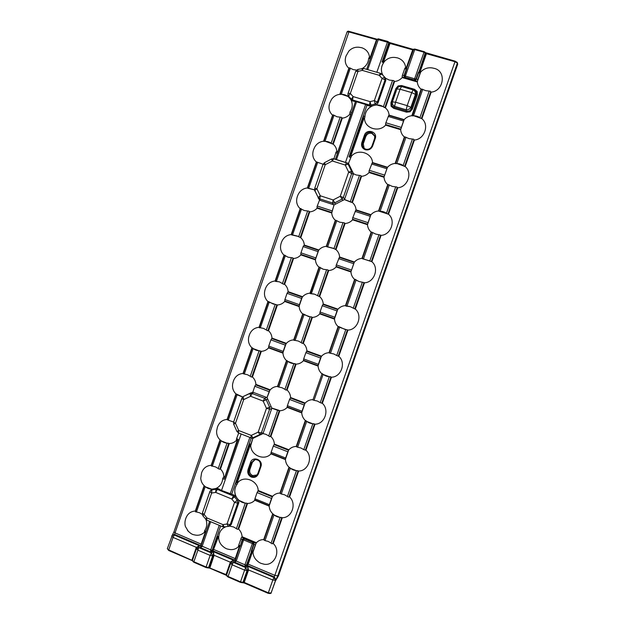 <?xml version="1.0" encoding="UTF-8"?>
<svg xmlns="http://www.w3.org/2000/svg" width="625" height="625" viewBox="0 0 625 625"><rect width="100%" height="100%" fill="white"/><g stroke="black" fill="none" stroke-linecap="round" stroke-linejoin="round"><path stroke-width="0.94" d="M401.641 85.562L414.508 89.305L417.156 91.43L417.312 94.875L412.336 109.117L411.422 108.688L416.398 94.445L416.336 91.688L414.156 89.984L401.281 86.234L398.484 86.492L396.664 88.688L395.867 88.617L398.164 85.906L401.641 85.562L401.523 86.516C399.422 86.164 397.883 86.984 396.891 88.969L391.719 102.867L391.797 105.664L393.93 107.313L393.695 108.352L391.078 106.219L390.93 102.789L395.867 88.617M409.609 110.945L411.422 108.688L410.859 107.359C409.75 109.016 408.203 109.828 406.203 109.797L394.602 106.359L393.93 107.313L406.773 111.125L409.609 110.945L410.023 111.836L406.531 112.156L393.695 108.352M414.508 89.305L414.156 89.984L413.148 89.898L411.734 92.617L400.078 89.219L395.555 102.203L407.188 105.641L411.734 92.617L415.398 94.367C415.641 92.156 414.891 90.664 413.148 89.898L401.523 86.516L400.078 89.219L396.891 88.969L392.383 101.906C392.031 103.766 392.766 105.258 394.602 106.359L395.555 102.203L392.383 101.906L391.719 102.867L390.93 102.789M217.875 537.383L217.109 537.641L217.078 536.234L220.664 525.922L212.047 550.672L210.898 552.062L210.594 550.273L219.266 525.344M384.242 61.742L383.617 62.664L382.898 62.461L382.039 61.945L382.961 60.797L383.43 61.484M382.898 62.461L383.539 61.539M416.164 79.57L414.687 79.953L414.641 78.75L416.375 79.133L416.164 79.57L414.812 80.562L416.039 78.984L418.336 72.398L419.422 71.188L419.852 71.906M419.742 71.828L419.422 71.188L418.961 71.852L416.383 79.102L417.844 79.523L417.328 81.945C417.562 84.898 418.813 87.32 421.086 89.203L411.812 115.742C408.781 116.055 406.234 117.352 404.172 119.633L389.078 115.125C388.852 112.18 387.625 109.766 385.391 107.883L383.398 106.711L376.273 104.867L377.938 103.094L377.328 102.062L375.18 104.008L375.789 105.031L372.312 105.859C367.828 108.062 365.359 111.594 364.898 116.469L364.594 118.203L363.43 117.836L363.25 115.969L364.898 116.469M420.656 72.156L420.086 73.102L419.359 72.898L419.938 71.953M252.234 551.875L251.477 552.164L251.172 551.508L253.68 543.812L252.773 542.414L253.625 542.25L254.047 543.883L253.938 544.352L252.359 543.602L253.133 542.695M374.586 138.562L374.734 135.844L371.531 132.406C368.586 131.828 366.477 132.938 365.188 135.727L365.805 136.531C367.031 133.875 369.047 132.82 371.852 133.375L374.82 136.328M456.906 62.133L457.391 63.086L277.773 575.766L275.922 579.758L274.297 576.914L454.977 61.719L426.438 53.703L420.164 71.664L420.852 71.859C423.969 68.641 427.719 67.328 432.109 67.914L434.625 68.461C446.766 71.625 443.57 91.109 431.187 92.133L430.703 91.852L421.383 118.484L413.531 115.664L412.375 115.867L421.555 89.023L425.805 90.68L430.422 91.234L430.703 91.805L421.367 118.492L421.883 118.734C429.625 124.727 424.469 139.391 414.43 140.031L413.945 139.727L404.641 166.328L405.156 166.547C412.852 172.633 407.711 187.25 397.734 187.773L397.234 187.492L387.961 214.016L388.484 214.203C396.133 220.375 391.008 234.945 381.086 235.359L380.578 235.109L371.336 261.539L371.867 261.711C379.469 267.969 374.359 282.492 364.492 282.797L363.977 282.57L354.766 308.914L355.305 309.062C362.859 315.406 357.766 329.883 347.953 330.086L347.43 329.875L338.242 356.141L338.789 356.258C346.305 362.695 341.227 377.125 331.461 377.211L330.938 377.031L321.781 403.211L322.336 403.305C329.797 409.828 324.734 424.211 315.031 424.195L314.492 424.039L305.367 450.133L305.93 450.203C313.352 456.812 308.305 471.148 298.648 471.023L298.102 470.891L289.008 496.898L289.578 496.953C296.945 503.648 291.922 517.938 282.312 517.711L281.766 517.594L272.695 543.523L273.273 543.555C281.781 551.477 273.57 567.633 262.734 563.828C260.758 563.43 259.062 562.555 257.641 561.211L258.148 561.617M413.938 139.773L404.656 166.32L396.82 163.492L395.508 163.539L404.836 136.852L409.039 138.625L413.648 139.203L413.945 139.727M387.961 214.016L378.883 211.133L388.18 184.523L392.328 186.414L396.922 187.016L397.234 187.492M371.336 261.539L362.305 258.562L371.57 232.047L375.68 234.055L380.578 235.109M349.781 306.516L345.781 305.852L355.016 279.414L359.078 281.539L363.977 282.57M355.258 279.305L357.523 280.875M350.648 157.43L349.008 156.914L350.07 155.961L351.352 156.359L348.477 163.398L345.477 162.414L365.625 104.477L356.57 101.773L336.484 159.586L345.477 162.414M351.023 156.977L348.5 163.414M369.172 172.008L384.133 176.719L384.039 177.266C384.266 180.234 385.5 182.68 387.742 184.617L378.531 210.984C375.539 211.234 373.016 212.477 370.969 214.711L356.047 209.859C355.828 206.906 354.617 204.461 352.406 202.531L344.5 199.523L353.484 173.719L356.156 174.969L360.688 175.555L361.539 176.328C364.508 176.055 367.016 174.797 369.055 172.555L369.094 170.844L372.219 162.875L387.359 167.602L384.133 176.719L369.141 171.992M339.562 257.336L339.609 257C339.398 254.047 338.188 251.586 335.992 249.625L333.25 248.258L326.562 246.547L335.734 220.211L339.703 222.195L344.227 222.805L345.102 223.508C348.047 223.273 350.547 222.039 352.578 219.812L352.578 218.203L355.766 210.211L370.758 215.094L367.477 224.703C367.703 227.664 368.922 230.133 371.156 232.094L361.969 258.375C358.992 258.594 356.484 259.805 354.445 262.023L354.195 262.422M328.188 270.305L319.086 296.422L314.633 294.203L310.344 293.625L319.383 267.18L323.312 269.273L327.812 269.898L328.711 270.539C331.648 270.336 334.125 269.125 336.156 266.922L336.117 265.414L339.359 257.398L354.211 262.43L351.055 271.477L336.219 266.422M319.586 267.086L322.117 268.789M316.703 162.031L323.086 164.211M300.508 208.734L304.375 210.555L308.836 211.148L309.75 211.859C312.656 211.617 315.109 210.391 317.109 208.188L317.039 206.57L319.523 200.148L334.047 204.875L331.742 212.984C331.953 215.922 333.156 218.359 335.344 220.297L326.273 246.352C323.344 246.578 320.875 247.789 318.875 249.984L318.609 250.375M300.703 208.469L301.25 208.922M284.367 255.289L288.18 257.234L292.625 257.844L293.562 258.492C296.453 258.281 298.891 257.086 300.883 254.898L300.781 253.375L303.32 246.062L304.031 245.445L318.625 250.383L315.5 259.359L300.93 254.391M284.547 255.078L287.227 256.852M383.617 62.664C381.305 66.164 380.805 69.805 382.117 73.578L382.953 75.289L381.297 73.742M383.984 62.219C381.453 65.734 380.797 69.438 382.023 73.328M381.219 73.695L380.414 73.312L381.664 74.086L379.234 75.305L382.078 78.422L384.508 77.195L385.031 79.93L385.781 80.547L385.555 78.211L389.203 80.062L393.766 80.602L394.578 81.508C397.578 81.172 400.109 79.859 402.172 77.57L402.273 75.664L404.883 68.195L405.461 67.812M349.25 68.18L349.5 67.766L353.266 69.633L356.539 70.07M332.953 115.18L333.18 114.82L336.914 116.758L341.406 117.312L342.281 118.156C345.211 117.844 347.688 116.57 349.711 114.32L350.039 111.992C352.656 107.93 352.938 103.836 350.875 99.711L352.656 101.008L352.547 99.961L351.352 99.211L351.461 100.258M248.031 469.609L250.5 462.5C252.641 455.523 263.555 459.852 260.906 466.656L258.422 473.781C256.977 476.906 254.617 478 251.352 477.055C248.32 475.461 247.211 472.984 248.031 469.609L249.914 469.43C249.242 472.219 250.156 474.266 252.664 475.578L256.992 474.992M272.695 543.523L272.117 543.82L271.102 543.141L280.078 517.477L281.766 517.594M280.078 517.477L273.977 514.969L265.016 540.602L268.219 541.414L271.102 543.141M289.008 496.898L288.445 497.156L287.43 496.461L296.438 470.711L298.102 470.891M296.438 470.711L290.297 468.273L281.312 493.992L284.523 494.766L287.43 496.461M305.367 450.133L303.805 449.633L312.844 423.797L314.492 424.039M312.844 423.797L306.664 421.43L297.648 447.227L300.891 447.969L303.805 449.633M321.781 403.211L320.242 402.648L329.305 376.734L330.938 377.031M329.305 376.734L323.094 374.438L314.047 400.32L317.305 401.023L320.242 402.648M338.242 356.141L336.719 355.516L345.812 329.516L347.43 329.875M345.812 329.516L339.57 327.297L330.492 353.258L333.766 353.93L336.719 355.516M363.977 282.602L354.781 308.891L350.289 306.68L345.906 306.078M302.219 343.359L301.219 342.617L310.195 316.836L311.461 316.852L311.844 317.234L302.766 343.25L302.219 343.359M310.195 316.836L304.062 314.656L295.102 340.391L298.312 341.047L301.219 342.617M267.344 330.688L266.344 329.945L275.211 304.383L277.43 304.977C280.297 304.797 282.727 303.625 284.711 301.461L284.898 299.562L299.422 304.703L299.18 306.586C299.391 309.531 300.57 312 302.734 313.984L293.719 339.883C290.82 340.039 288.383 341.195 286.391 343.352L285.352 345.148L270.898 339.867L271.984 338.102C271.781 335.156 270.617 332.695 268.492 330.711L267.344 330.688M275.211 304.383L269.188 302.234L260.328 327.758L263.492 328.398L266.344 329.945M299.422 304.703L301.602 298.438L287.062 293.32L288.117 291.648C287.914 288.719 286.742 286.273 284.602 284.312L283.477 284.219L279.609 281.945L275.406 281.133M237.43 529.328L236.406 528.656L245.273 503.203L246.547 503.148L247 503.352L238.031 529.055L237.43 529.328M205.539 519.172L206.844 517.891L222.938 524.617L222.641 526.75L224.102 526.938L222.938 524.617L227.016 524L228.18 526.328L230.242 524.586L231.234 524.484L229.641 526.109L233.57 526.953L236.406 528.656M206.039 519.727C207.336 523.711 206.859 527.375 204.617 530.711L205.289 530.992L205.562 532.789L201.203 545.32L200.664 545.562L205.25 532.352L204.609 532.086C201.625 535 198.102 535.898 194.047 534.773C192.734 534.625 190.781 533.938 187.422 530.305L188.625 531.641M204.594 531.75L204.617 530.711M211.859 489.219L212.32 489.102L211.883 489.875L210.047 491.172L211.859 489.219L205.188 486.766L196.445 511.969L199.539 512.75L202.266 514.375M223.625 477.078L223.891 476.562C223.703 473.609 222.562 471.109 220.477 469.055L219.266 469.211L218.25 468.523L227.039 443.195L229.328 443.555C232.148 443.469 234.539 442.375 236.5 440.266L237.562 440.32L224.695 477.516L223.578 477.086L224.695 477.516M227.039 443.195L221.109 440.852L212.344 466.133L215.445 466.875L218.25 468.523M269.719 436.641L268.711 435.93L277.633 410.313L279.859 410.734C282.75 410.625 285.188 409.5 287.188 407.359L301.75 412.906C301.961 415.891 303.148 418.414 305.32 420.484L296.258 446.43C293.344 446.516 290.883 447.625 288.883 449.758L287.844 451.789L273.297 446.078L274.383 444.078C274.18 441.102 273.008 438.586 270.867 436.523L269.719 436.641M277.633 410.313L271.844 408.203L263 433.602L265.844 434.297L268.711 435.93M289.562 399.438L287.375 405.695L301.992 411.258L304.188 404.984L289.562 399.438L290.617 397.531C290.406 394.562 289.227 392.055 287.078 390.023L285.945 390.078L284.938 389.352L293.891 363.648L296.094 364.148C298.992 364.008 301.453 362.859 303.461 360.695L318.102 366.086C318.328 369.195 319.617 371.781 321.961 373.844M293.891 363.648L287.789 361.398L278.852 387.055L282.055 387.75L284.938 389.352M238.688 433.016L236.578 438.688L238.156 439.313L237.648 440.352L236.367 439.844L236.578 438.688M242.695 397.047L237.086 394.789L228.289 420.156L233.617 422.023M251.273 377.008L250.258 376.281L259.102 350.797L261.344 351.32C264.195 351.172 266.617 350.023 268.594 347.875L282.977 353.164C283.18 356.117 284.359 358.594 286.5 360.609L277.516 386.422C274.641 386.547 272.203 387.68 270.227 389.82L269.156 391.703L254.789 386.258L255.906 384.398C255.703 381.453 254.555 378.977 252.438 376.969L251.273 377.008M259.102 350.797L253.109 348.586L244.289 374.031L247.43 374.703L250.258 376.281M224.695 477.539L224.281 479.25L222.711 478.609L223.578 477.086M222.711 478.609C222.359 482.781 220.461 485.891 217.031 487.93L215.609 488.586L218.062 488.578L217.313 489.398L215.93 489.234L216.688 488.414M204.406 485.883L205.188 486.766M204.492 485.914C206.617 488.047 209.164 489.117 212.148 489.133M215.539 488.594L216.758 488.078M220.297 440.055L221.109 440.852M220.406 440.039C222.602 442.18 225.234 443.227 228.305 443.172M254.789 386.258L252.828 392.18L267.016 397.578L269.156 391.703M236.234 394.078L237.086 394.789M236.367 394.016L242.727 397M252.234 347.961L253.109 348.586M252.375 347.852C254.5 349.836 257.055 350.82 260.023 350.812M270.898 339.867L268.742 346.086L283.18 351.391L283.031 352.727L268.57 347.414L268.742 346.086M268.273 301.695L269.188 302.234M268.438 301.539L273.602 304.188M287.062 293.32L284.898 299.562M304.242 245.383L304.305 245.055C304.094 242.125 302.914 239.695 300.758 237.758L297.609 236.156L291.523 234.664M297.914 236.344L291.547 234.875M314.578 189.836L307.688 188.039M314.641 189.906L307.734 188.203M341.758 117.844L332.688 143.992L325.031 141.211L323.906 141.273M332.164 143.93C329.773 141.938 327.047 141.086 323.969 141.391M348.156 96.508L348.445 96.898L348.555 96.094L347.906 93.961L348.156 96.508L341.328 94.203L340.172 94.352M348.281 96.695C345.914 94.836 343.242 94.078 340.258 94.422M240.93 538.914L238.773 545.109L240.336 545.992L240.008 546.797L242.297 539.492L240.93 538.914L240.977 538.305L242.086 536.727C241.883 533.742 240.734 531.195 238.617 529.086L238.031 529.055M238.695 546.133L238.773 545.109M245.273 503.203L238.656 500.203L238.859 502.578L237.727 503.078L237.25 500.281L238.375 499.789L236.195 497.016C234.07 492.578 234.312 488.367 236.914 484.383L235.336 483.742L236.633 482.375L237.758 482.836L236.914 484.383M237.289 483.906C234.227 488.211 234 492.75 236.602 497.523M238.078 499.398C240.383 501.906 243.203 503.156 246.547 503.148M273.297 446.078L271.125 452.312L285.656 458.039L285.523 459.242L270.867 453.461L271.125 452.312M269.531 391.242L267.047 397.602M271.859 408.078L278.898 410.297M301.992 411.258L301.828 412.516L287.133 406.922L287.375 405.695M283.18 351.391L285.352 345.148M285.727 344.688L283.188 351.977M278.852 387.055L277.758 386.758L286.836 360.672L287.789 361.398M287.016 360.641C289.297 362.742 292.008 363.742 295.148 363.648M305.875 352.648L303.688 358.922L318.383 364.32L320.586 358.023L305.875 352.648L306.898 350.836C306.688 347.867 305.5 345.383 303.328 343.375L302.766 343.25M318.383 364.32L318.18 365.648L303.461 360.234L303.688 358.922M287.844 292.062L302.344 297.164L301.602 298.438M301.969 297.977L299.43 305.297M295.102 340.391L293.977 340.172L303.086 314L304.062 314.656M303.273 313.938L308.898 316.703M322.234 305.711L320.047 312L334.828 317.234L337.031 310.922L322.234 305.711L323.227 303.992C323.016 301.031 321.82 298.555 319.641 296.578L319.109 296.406L328.188 270.336M302.797 343.219L311.844 317.234L312.375 317.422C315.297 317.242 317.766 316.07 319.781 313.883L320.047 312M333.602 248.477L326.68 246.703M318.273 251.125L315.719 258.461M351.359 202.32L344.445 199.609M344.5 199.523L334.109 204.883L332.062 211.484M350.281 156.023L363.461 117.859L364.594 118.203L364.516 118.781C364.992 128.477 379.008 132.758 385.586 125.141L385.656 123.328L388.742 115.375L404.016 119.945L400.656 129.688C400.891 132.641 402.133 135.078 404.391 136.984L395.141 163.438C392.133 163.719 389.602 164.992 387.539 167.25L372.539 162.57C372.023 152.789 358.023 148.484 351.562 156.023L350.312 156.039M252.344 551.891L252.453 550.875L253.133 551.164L253.023 552.18M253.133 551.164L255.305 544.953L253.93 544.375L251.492 552.125M254.047 543.883L253.625 542.25L256.125 543.297L255.305 544.953M255.68 544.469L253.148 551.734M269.367 504.68L271.547 498.445L257.086 492.57L254.922 498.789L269.367 504.68L269.234 505.766M249.797 445.141L250.727 445.883C251.133 455.656 264.594 461.023 270.969 453.875L285.445 459.586C285.656 462.578 286.836 465.117 289 467.203L279.961 493.07C277.062 493.125 274.609 494.203 272.617 496.32L271.547 498.445M271.922 497.969L269.383 505.25M265.016 540.602L263.953 540.008L273.047 514L273.977 514.969M273.211 514.086C275.492 516.328 278.211 517.438 281.352 517.422M285.656 458.039L287.844 451.789M288.219 451.312L285.664 458.617M281.312 493.992L280.211 493.477L289.336 467.383L290.297 468.273M289.516 467.43C291.812 469.633 294.547 470.711 297.703 470.672M313.008 399.633C309.922 399.656 307.312 400.789 305.195 403.047L304.188 404.984M304.562 404.508L302 411.836M297.648 447.227L296.523 446.797L305.672 420.617L306.664 421.43M305.875 420.625C308.188 422.789 310.938 423.836 314.109 423.773M306.625 351.289L321.305 356.648L320.586 358.023M320.961 357.555L318.391 364.906M314.047 400.32L312.891 399.961L322.07 373.703L323.094 374.438M322.281 373.664C324.617 375.797 327.383 376.812 330.562 376.727M334.828 317.234L334.586 318.641L319.836 313.414M322.969 304.422L337.734 309.617L337.031 310.922M337.406 310.453L334.828 317.828M330.492 353.258L329.312 352.984L338.516 326.633L339.57 327.297M338.742 326.562L345.039 329.453M370.109 260.992L362.438 258.75M353.914 263.195L351.328 270.602M387.477 214.008C385.023 211.953 382.211 211.039 379.031 211.281M370.469 215.789L367.875 223.219M404.172 166.289C401.711 164.242 398.875 163.367 395.68 163.648M387.078 168.234L384.477 175.68M420.922 118.406C418.445 116.383 415.594 115.539 412.375 115.867M403.734 120.516L401.125 127.992M420.086 73.102L417.844 79.523M420.453 72.648L417.836 80.148M365.805 136.531L363.289 143.773L364.141 148.367M255.211 459.531L252.383 462.352L249.914 469.43M244.289 374.031L243.32 373.648M228.289 420.156L227.359 419.688M252.836 438.406L250.766 445.523L249.484 445.023L249.266 443.695L251.266 437.937L231.703 494.164L221.539 490.445L218.062 488.578M249.266 443.695L250.852 444.32L250.867 444.891M250.852 444.32L252.813 438.398L252.344 438.281M378.062 38.859L376.766 39.672L370.609 57.406L369.555 57.195C368.922 52.508 366.344 49.359 361.812 47.758L359.023 47.258C355.094 46.875 351.711 48.148 348.852 51.07L346.016 56.047C344.398 60.891 345.352 64.961 348.875 68.25L339.828 94.336C336.367 94.75 333.602 96.422 331.539 99.352L329.75 103C328.148 107.82 329.094 111.891 332.586 115.219L323.57 141.219C319.648 141.695 316.68 143.695 314.664 147.211L313.523 149.828C311.953 154.617 312.891 158.688 316.352 162.031L307.367 187.953C303.086 188.477 299.984 190.727 298.055 194.719L297.336 196.547C295.805 201.297 296.75 205.352 300.172 208.703L291.211 234.547C286.68 235.086 283.492 237.523 281.656 241.867L281.164 243.219C279.734 247.891 280.688 251.898 284.039 255.227L275.109 280.984C270.438 281.523 267.211 284.062 265.438 288.609L264.992 289.961C263.734 294.484 264.727 298.367 267.953 301.609L259.055 327.281C254.328 327.789 251.094 330.359 249.359 335L248.805 336.828C247.844 341.117 248.883 344.789 251.922 347.836L243.047 373.438C238.313 373.898 235.086 376.469 233.367 381.141L232.672 383.805C232.063 387.766 233.156 391.141 235.945 393.922L227.094 419.438C222.367 419.859 219.148 422.406 217.445 427.094L216.625 430.914C216.414 434.422 217.547 437.406 220.016 439.867L211.195 465.305C206.477 465.672 203.266 468.195 201.578 472.883L200.758 478.289C200.969 481.18 202.094 483.641 204.133 485.664L195.336 511.023C190.641 511.344 187.445 513.844 185.758 518.523C184.805 521.352 184.68 524.008 185.398 526.484L188.32 531.336M185.055 524.945L185.398 526.484M209.664 521.32L205.562 532.789M218.008 537.406L218.055 536.383L218.727 536.664C219.008 533.023 220.531 530.156 223.312 528.062L225.859 526.719L224.539 526.906M231.234 524.484L238.859 502.578M257.086 492.57L258.211 490.477C257.766 480.617 244.32 475.227 238.055 482.305L237.758 482.836M234.336 495.234L235.484 496.102L234.57 496.867L237.25 500.281L234.516 502.453L237.727 503.078L230.242 524.586L227.016 524L234.516 502.453L231.828 499.031L234.57 496.867L233.422 495.992L234.336 495.234L231.711 494.156L235.336 483.742M236.195 497.016L235.484 496.102M263 433.602L252.813 438.398M267.016 397.578L271.844 408.203M242.172 397.766L243.625 396.312L252.828 392.18M224.281 479.25L238.156 439.313M212.344 466.133L211.391 466.031L211.445 465.578M196.445 511.969L195.508 511.828L195.578 511.328M254.82 499.883L254.922 498.789M223.312 528.062L223.336 528.047C220.422 530.266 218.891 533.328 218.742 537.227L218.672 537.688M218.727 536.664L218.742 537.227M237.758 482.812L236.633 482.375M236.68 482.375L249.727 445.117M252.086 551.867L253 552.5C253.289 556.094 254.852 559.016 257.688 561.258M217.773 537.383L218.672 538.016C218.914 541.367 220.297 544.133 222.82 546.305L223.242 546.656M222.82 546.305L222.57 546.07C224.602 547.93 226.437 548.961 228.078 549.172C232.172 550.266 235.703 549.367 238.688 546.461L239.656 546.977L235.289 559.828L234.734 560.07L239.398 546.508M238.055 529.016L247 503.352L247.547 503.461C250.406 503.414 252.82 502.344 254.805 500.242L269.195 506.117C269.398 509.109 270.57 511.664 272.719 513.773L263.711 539.562C260.828 539.586 258.398 540.641 256.414 542.734L256.125 543.273L241.82 537.273M319.867 313.422L334.57 318.633L334.508 319.109C334.727 322.078 335.93 324.578 338.133 326.586L329.008 352.703C326.062 352.852 323.578 354.016 321.555 356.188L321.297 356.641L306.664 351.297M455.258 61.227L457.414 62.641L457.688 64.297L278.43 575.922L275.422 580.992L270.938 593.375M279 281.758L275.414 281.398M260.406 327.766L259.336 327.461M260.328 327.758L259.336 327.773M313.875 293.969L310.344 293.625M294.547 340.383L294.062 340.398M253.391 392.32L252.156 393.516L250.078 393.594L250.617 396.289L243.695 399.617L243.18 396.914L242.164 397.766L233.586 422.109L241.766 398.555M267.336 399.156L266.227 399.758L264.68 398.281L266.492 397.312M271.711 408.781L269.625 409.172L269.523 407L266.227 399.758L263.164 401.086L250.617 396.289L252.156 393.516L264.68 398.281L263.164 401.086L266.461 408.352L270.914 406.75M242.164 397.766L241.773 398.523L243.695 399.617L235.484 423.273L233.703 424.227M261.219 434.586L259.953 434.492L253.008 437.758L251.227 435.422L238.727 430.523L238.453 432.93L236.914 431.453L233.68 424.227L233.586 422.109L235.484 423.273L238.727 430.523L236.914 431.453L238.445 432.922L251.164 437.906L253.812 438.023M238.453 432.93L250.914 437.82L251.227 435.422L258.18 432.133L259.953 434.492L261.359 432.906L263.258 433.063M229.641 526.109L225.859 526.719M212.32 489.102L215.609 488.586M238.375 499.789L238.656 500.203M202.898 515.766L204.195 514.477L206.844 517.891L206.672 520.047M209.812 491.719L202.406 513.031L210.047 491.172L209.82 491.672L211.633 493.047L204.195 514.477L202.406 513.031L202.836 515.773L206.586 520.031L222.641 526.75L224.68 526.891M215.688 492.406L215.93 489.234L211.883 489.875L211.633 493.047L215.688 492.406L217.313 489.398L233.422 495.992L231.828 499.031L215.688 492.406M387.633 41.422L378.594 38.891L387.68 41.406L388.758 42.594L377.102 39.32L366.672 69.336L370.398 58.617L368.664 58.383L369.32 57.477M362.648 68.297C366.305 65.922 368.312 62.617 368.664 58.383M382.039 61.945L388.758 42.594L389.969 43.453L383.781 61.266L384.453 61.461C387.453 58.32 391.055 57 395.258 57.492L397.609 57.906M385.781 80.547L377.938 103.094M372.312 105.859L371.172 106.133L370.898 105.031L375.18 104.008L374.359 100.602L377.328 102.062L385.031 79.93L382.078 78.422L374.359 100.602L370.078 101.625L370.898 105.031L369.445 104.992L369.719 106.094L366.969 105.273L363.25 115.969M369.719 106.094L371.172 106.133M349.008 156.914L366.961 105.266L365.625 104.477M348.477 163.398L353.484 173.719M319.523 200.148L314.586 190.266L314.727 188.289L314.828 190.453L318.18 197.469L320.258 195.773L316.891 188.734L314.828 190.453L314.844 191.086M336.484 159.586L335.445 159.242L337.5 153.32L335.867 152.812L335.898 152.25L336.484 151.719L337.758 152.117L337.5 153.32M333.883 158.812L335.867 152.812M350.039 111.992L351.688 112.484L355.391 101.828L335.445 159.242L333.359 158.727M356.57 101.773L352.656 101.008M384.383 107.547C381.797 105.438 378.836 104.625 375.492 105.102M372.867 105.727C367.844 107.93 365.188 111.711 364.898 117.078M370.609 57.469L369.961 57.617L370.734 57.273L370.398 58.617M351.688 112.484L337.711 152.102L350.898 114.141M406.664 67.914L405.68 67.523C405.031 62.813 402.43 59.641 397.883 58.016M337.492 151.633L336.82 151.422C336.609 148.5 335.414 146.102 333.234 144.219L332.711 143.984L341.766 117.891M336.25 266.438L351.039 271.477L350.969 271.977C351.188 274.953 352.398 277.43 354.617 279.414L345.461 305.617C342.5 305.797 340 306.984 337.977 309.18L337.727 309.609L323 304.43M300.961 254.406L315.492 259.359L315.438 259.859C315.648 262.797 316.836 265.25 319.016 267.211L309.969 293.188C307.055 293.383 304.602 294.562 302.602 296.742L302.336 297.164L287.883 292.078M320.055 200.391L319.766 198.859L318.18 197.469L318.367 198.414M335.258 203.906L334.727 202.852L332.586 203.031L333.469 204.758M323.055 164.305L324.43 162.719M344.758 198.977L343.289 197.539L341.852 199.195L334.727 202.852L333.117 199.945L320.258 195.773L319.766 198.859L332.586 203.031L333.117 199.945L340.25 196.281L342.836 200.148M314.727 188.289L316.891 188.734L325.234 164.695L324.461 162.703L323.039 164.328L314.734 188.273L323.039 164.328L325.234 164.695L332.336 160.992L331.523 159L334.453 158.93M352.68 171.859L351.57 171.266L351.688 173.422L353.344 174.305M347.938 163.164L346.562 162.852L349 164.414M351.57 171.266L348.664 172.109L340.25 196.281L343.289 197.539L351.688 173.422L348.664 172.109L345.25 165.055L348.156 164.234L351.57 171.266M406.742 67.859L406.133 67.961L406.93 67.617L406.906 68.18L404.281 76.078L405.289 77.367L404.906 77.711L404.063 75.586L405.383 76.086L404.867 77.125M385.555 78.211L382.953 75.289M348.445 96.898L350.719 99.43M375.789 105.031L376.273 104.867M362.047 68.406L362.234 70.375L379.234 75.305L380.414 73.312L363.445 68.406L362.234 70.375L357.977 71.43L357.758 69.43L355.68 71.352L357.977 71.43L350.32 93.477L348.555 96.094L351.352 99.211L353.125 96.594L350.32 93.477L348.055 93.336L347.906 93.961L355.68 71.352L348.07 93.297M357.797 69.453L363.445 68.406L380.359 73.305M363.523 117.945L363.844 118.578L350.891 155.812M250.078 445.625L237.406 482.039L236.773 482.344M224.695 477.445L237.141 440.523M239.68 546.836L238.484 546.109M251.953 551.867L253.062 552.258M455.211 61.211L426.719 53.18L426.438 53.703L423.914 52.18L414.625 49.57L412.609 49.812L389.969 43.453L390.273 42.945L412.852 49.312M383.016 60.781L383.359 61.43M367.734 69.641L378.562 38.852L376.391 39.641L348.93 31.922L174.305 535.023L199.438 545.727L196.742 547.867L192.352 560.648M242.547 539.664L243.609 539.93L236.234 561.086L244.961 564.797L252.773 542.414L244.328 538.875L243.609 539.93L243.859 538.805L242.555 539.633L240.336 545.992M424.156 51.68L414.914 49.055L405.383 76.086L405.289 77.367L414.219 79.938L424.203 51.656L425.281 52.852L418.961 71.852M239.453 545.398L239.703 546.93M405.312 67.727L406.133 67.961L405.578 68.953L404.852 68.742M402.625 75.141L404.07 75.555L413 49.859L413.656 49.172L406.625 68.328M369.156 57.391L369.961 57.617L369.367 58.586M217.633 537.383L218.695 537.758M242.305 539.469L244.266 538.328L242.539 539.047M376.82 72.273L387.68 41.406L389.359 42.531L389.508 43.258L383.32 61.039L383.656 61.531M389.102 42.414L412.898 49.297L406.25 67.984M414.375 49.055L424.203 51.656L425.836 52.789L419.711 71.445L420.039 71.938M425.555 52.648L455.242 61.195L454.977 61.719L457.391 63.086L457.688 64.297M241.773 537.281L244.266 538.328L244.328 538.875L243.859 538.805M403.984 76.062L404.906 77.711L402.281 76.945M417.461 81.328L414.812 80.562L414.219 79.938L414.687 79.953M239.883 546.508L235.281 560.336L236.203 561.188L234.531 562.141L235.219 560.539L236.203 561.188M252.453 550.875L251.359 550.633M251.516 551.414L246.359 565.281L245.273 566.719L244.922 564.898L246.359 565.281L247.734 563.938L251.477 552.164M405.578 68.953L406.656 69.055M418.336 72.398L419.359 72.898M210.672 521.742L202.023 546.625L200.344 547.562L209.672 521.32M218.094 537.508L213.039 550.828L212.781 550.242L217.141 537.68M252.414 551.984L248.227 564.031L247.328 565.43L247.07 564.844M275.922 579.758L275.562 580.312L273.93 577.469L274.297 576.914L247.328 565.43L245.273 566.719L234.531 562.141L234.734 560.07L213.039 550.828L210.898 552.062L200.344 547.562L200.664 545.562L174.703 534.508L172.438 534.938L173.977 531.828L175.375 533.047L201.492 544.266M208.328 567.852L209.07 567.445L213.211 555.539L212.617 555.891L208.578 567.508L225.945 574.555L226.492 575.227L230.562 563.555L233.32 562.32L245.758 567.633L244.602 570.133L232.141 564.812L228.07 576.469L240.516 581.836L244.602 570.133L247.07 570.602L242.977 582.32L243.445 582.25L247.641 570.242L247.07 570.602L245.758 567.633L247.82 566.336L248.422 570.391L244.219 582.422L268.328 592.805L272.82 579.992L247.797 569.664L247.82 566.336L273.93 577.469L272.82 579.992L275.562 580.312L271.062 593.148L268.219 593.336L270.117 593.562M248.422 570.391L247.641 570.242L247.797 569.664M167.438 548.547L168.672 550.461L191.828 560.438L196.344 547.352L173.055 537.414L168.719 549.914L192.383 560.531L196.398 548.961L199.109 547.734L211.336 552.945L210.133 555.406L197.891 550.172L193.867 561.734L206.094 567L210.133 555.406L212.617 555.891L211.336 552.945L213.477 551.711L213.211 555.539L214 555.695L209.773 568.164L225.859 575.094L230.445 561.906L233.523 560.25L230.875 562.438L226.453 575.414L225.914 575.078M230.117 562.578L232.141 564.812L233.32 562.32L233.523 560.25L213.477 551.711L214 555.695M196.742 547.867L196.344 547.352L199.438 545.727L197.891 550.172L196.023 548.016M171.766 536.031L172.039 535.453L174.305 535.023L173.055 537.414L171.766 536.031M213.367 554.969L230.875 562.438M242.719 582.672L244.219 582.422L244.125 582.961L268.203 593.289M212.781 550.242L212.047 550.672L210.594 550.273M202.023 546.625L201.094 546.008L201.203 545.32M192.344 560.773L193.805 562.281L193.867 561.734L192.336 560.5M205.992 567.492L193.867 562.266L206.016 567.547L206.094 567L208.578 567.508L208.094 567.953L206.016 567.547L209.836 568.148L225.836 575.039M226.453 575.547L227.984 577.008L228.07 576.469L226.422 575.258M240.398 582.32L228.039 576.992L240.422 582.367L240.516 581.836L242.977 582.32L242.5 582.766L240.422 582.367L244.125 582.961L268.219 593.336L268.328 592.805L271.211 593.016M417.312 94.875L415.398 94.367L410.859 107.359L407.188 105.641L406.203 109.797L406.531 112.156M412.336 109.117L410.023 111.836M391.797 105.664L391.078 106.219M416.336 91.688L417.156 91.43M398.484 86.492L398.164 85.906M260.383 466.32L257.898 473.422L260.383 466.297C260.953 461.781 259.055 459.562 254.68 459.625L251.375 462.68L248.906 469.789C248.195 472.711 249.156 474.859 251.789 476.234C253.617 476.891 255.258 476.578 256.711 475.297L257.898 473.445L258.422 473.781M365.344 149.75C362.18 148.406 361.016 146.023 361.852 142.609L364.375 135.336C366.555 128.219 377.922 131.672 375.211 138.648L372.672 145.938C371.18 149.164 368.734 150.43 365.344 149.75M364.375 135.336L365.188 135.727L362.664 142.992C362.055 145.008 362.477 146.734 363.922 148.18L365.664 149.172L363.922 148.18M363.289 143.773L361.852 142.609M417.328 81.945L402.172 77.57M394.578 81.508L385.391 107.883M370.109 57.641L376.695 39.133L349.258 31.422L348.93 31.922L347.086 31.906C347.531 31.172 348.258 31.008 349.258 31.422L376.648 39.148M205.289 530.992L206.094 531.602M338.266 356.109L347.43 329.906M321.805 403.18L330.938 377.055M305.391 450.102L314.5 424.055M289.031 496.867L298.109 470.906M217.078 536.234L218.055 536.383M257.914 491.008L272.344 496.859M272.336 496.836L257.953 491M243.625 396.312L250.844 392.867M201.164 545.805L212.117 550.469M230.172 493.977L249.852 437.398M241.156 433.992L221.539 490.445M247.734 563.938L275.039 575.438L277.773 575.766M431.187 92.133L421.883 118.734M414.43 140.031L405.156 166.547M397.734 187.773L388.484 214.203M381.086 235.359L371.867 261.711M364.492 282.797L355.305 309.062M347.953 330.086L338.789 356.258M331.461 377.211L322.336 403.305M315.031 424.195L305.93 450.203M298.648 471.023L289.578 496.953M282.312 517.711L273.273 543.555M213.461 549.359L235.547 558.75M223.891 476.562L224.531 476.82M229.328 443.555L220.477 469.055M258.211 490.477L272.617 496.32M237.406 482.039L238.055 482.305M242.086 536.727L256.414 542.734M247.547 503.461L238.617 529.086M274.383 444.078L288.883 449.758M279.859 410.734L270.867 436.523M255.906 384.398L270.227 389.82M261.344 351.32L252.438 376.969M290.617 397.531L305.195 403.047M296.094 364.148L287.078 390.023M306.898 350.836L321.555 356.188M334.508 319.109L319.781 313.883M312.375 317.422L303.328 343.375M271.984 338.102L286.391 343.352M299.18 306.586L284.711 301.461M277.43 304.977L268.492 330.711M250.5 462.5L252.383 462.352M272.727 543.484L281.773 517.609M219.914 468.953L228.773 443.43M228.758 443.406L219.883 468.984M274.102 444.586L288.609 450.273M288.609 450.25L274.141 444.578M270.32 436.414L279.32 410.594M279.312 410.57L270.297 436.445M255.609 384.867L269.953 390.297M269.945 390.281L255.648 384.867M251.883 376.836L260.805 351.148M260.789 351.125L251.859 376.859M286.531 389.891L295.555 363.984M295.547 363.961L286.508 389.922M290.336 398.008L304.938 403.539M304.93 403.523L290.375 398.016M284.781 300.992L299.227 306.109M299.234 306.117L284.742 300.977M267.945 330.562L276.891 304.797M276.883 304.766L267.922 330.586M271.703 338.539L286.125 343.805L271.742 338.547M269.625 409.172L261.359 432.906L258.18 432.133L266.461 408.352L269.625 409.172M235.289 559.828L235.281 560.336M252.219 543.516L243.773 539.969M229.172 526.227L224.773 526.883M353.258 308.234L362.383 282.148M356.102 280L347 306.047M372.68 232.547L363.547 258.68M369.852 260.797L379 234.633M353.539 263.664L338.656 258.617M336.453 264.938L351.32 270M371.352 261.523L380.578 235.141M389.32 184.945L380.156 211.164M386.492 213.211L395.672 186.953M352.914 217.711L367.875 222.609M370.094 216.25L355.125 211.383M387.977 214L397.234 187.531M406.008 137.188L396.82 163.492M403.188 165.469L412.398 139.125M386.703 168.688L371.648 163.984M369.43 170.344L384.477 175.07M419.945 117.57L429.18 91.148M422.758 89.281L413.531 115.664M386 122.82L401.133 127.375M403.367 120.977L388.227 116.445M383.398 106.711L392.523 80.516M385.711 124.57L400.758 129.109M400.773 129.094L385.68 124.547M350.367 201.523L359.438 175.5M317.367 206.078L332.055 210.883M333.93 248.703L342.969 222.758M336.766 220.719L327.742 246.625M317.898 251.586L303.281 246.633M301.109 252.898L315.711 257.867M317.547 295.734L326.555 269.875M320.391 267.758L311.398 293.586M282.469 283.461L291.367 257.812M285.312 255.742L276.43 281.344M298.656 236.828L307.586 211.102M301.484 209.094L292.578 234.781M333.992 115.359L325.031 141.211M331.172 143.117L340.156 117.234M331.508 159.023L324.461 162.703L331.523 159L333.203 158.703M350.32 68.273L341.328 94.203M317.711 162.305L308.773 188.07M389.453 42.648L390.227 42.961M413.383 49.391L412.898 49.297L413.344 49.43M425.922 52.898L426.68 53.195M350.383 114.516L349.711 114.32M342.281 118.156L333.234 144.219M400.656 129.688L385.586 125.141M364.516 118.781L363.844 118.578M349.812 113.75L350.938 114.086M350.953 114.07L349.781 113.719M346.562 162.852L333.672 158.805L332.336 160.992L345.25 165.055L346.562 162.852M384.039 177.266L369.055 172.555M361.539 176.328L352.406 202.531M304.305 245.055L318.875 249.984M331.742 212.984L317.109 208.188M309.75 211.859L300.758 237.758M339.609 257L354.445 262.023M367.477 224.703L352.578 219.812M345.102 223.508L335.992 249.625M323.227 303.992L337.977 309.18M350.969 271.977L336.156 266.922M328.711 270.539L319.641 296.578M288.117 291.648L302.602 296.742M315.438 259.859L300.883 254.898M293.562 258.492L284.602 284.312M372.055 145.844L374.578 138.602L374.773 136M365.688 149.188C368.633 149.773 370.75 148.672 372.039 145.883L372.672 145.938M384.883 107.633L394.078 81.227M394.078 81.18L384.859 107.641M402.305 76.977L417.438 81.344M351.891 202.32L361.031 176.086M361.023 176.047L351.867 202.336M317.195 207.664L331.805 212.453M331.82 212.453L317.164 207.648M300.227 237.57L309.227 211.641M309.219 211.602L300.203 237.586M335.469 249.437L344.586 223.289M344.578 223.25L335.445 249.453M352.688 219.297L367.555 224.172M367.57 224.172L352.656 219.281M284.062 284.133L293.031 258.289M293.023 258.258L284.039 284.156M405.531 76.156L414.469 78.734M385.266 77.82L382.195 74.461M352.547 99.961L369.445 104.992L370.078 101.625L353.125 96.594L352.547 99.961M244.922 564.898L246.438 565.086M375.211 138.648L374.578 138.578L372.039 145.859C370.742 148.664 368.625 149.766 365.68 149.18M254.883 459.586L254.68 459.625C259.023 459.562 260.93 461.789 260.383 466.297L260.906 466.656M244.102 582.914L243.133 582.633M209.75 568.117L208.75 567.836M191.797 560.383L168.672 550.461L167.32 548.695L172.438 534.938M192.344 560.719L191.891 560.422M383.266 61.375L384.297 61.719M419.656 71.773L420.727 72.133M250.914 437.82L252.492 438.328M173.977 531.828L347.086 31.906M205.586 532.609L204.375 531.719M350.07 155.961L351.352 156.359M336.484 151.719L337.758 152.117M249.484 445.023L250.766 445.523M236.367 439.844L237.648 440.352M395.508 163.539L404.836 136.852M349.281 67.984L340.133 94.383M412.195 115.797L421.555 89.023M388.742 115.375L404.016 119.945M332.977 115L323.852 141.32M378.883 211.133L388.18 184.523M372.219 162.875L387.359 167.602M195.484 511.508L204.383 485.844M273.039 514L263.953 540.008M254.648 499.852L269.266 505.82M289.336 467.383L280.211 493.477M211.352 465.742L220.281 440M227.273 419.828L236.227 394.008M270.867 453.461L285.523 459.242M243.242 373.781L252.227 347.875M287.133 406.922L301.828 412.516M305.672 420.617L296.523 446.797M322.07 373.703L312.891 399.961M338.516 326.633L329.312 352.984M303.461 360.234L318.18 365.648M286.836 360.672L277.758 386.758M268.57 347.414L283.031 352.727M345.781 305.852L355.016 279.414M303.086 314L293.977 340.172M259.266 327.578L268.273 301.594M284.375 255.164L275.336 281.234M362.305 258.562L371.57 232.047M355.766 210.211L370.758 215.094M339.359 257.398L354.211 262.43M310.242 293.43L319.383 267.18M304.031 245.445L318.625 250.383M326.562 246.547L335.734 220.211M300.523 208.594L291.461 234.742M316.727 161.867L307.633 188.102M257.898 473.422L256.711 475.297M331.539 99.352L329.75 103M314.664 147.211L313.523 149.828M298.055 194.719L297.336 196.547M281.656 241.867L281.164 243.219M265.438 288.609L264.992 289.961M249.359 335L248.812 336.828M233.367 381.141L232.672 383.805M217.445 427.094L216.625 430.914M201.578 472.883L200.758 478.289"/></g></svg>
